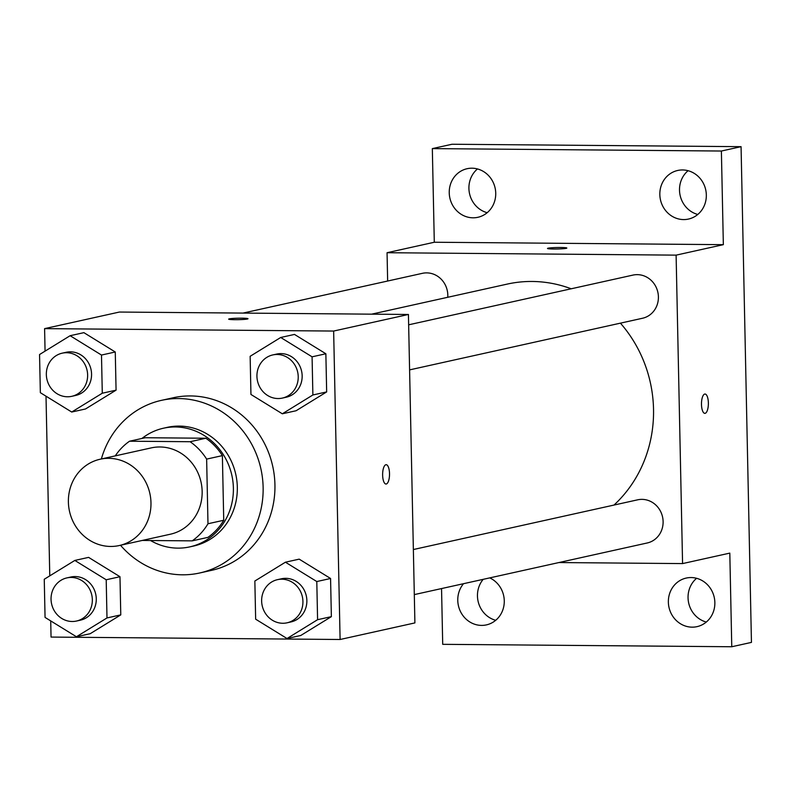 <?xml version="1.0" encoding="UTF-8"?>
<svg xmlns="http://www.w3.org/2000/svg" width="791" height="791" viewBox="0 0 791 791"><rect width="100%" height="100%" fill="white"/><g stroke="black" fill="none" stroke-linecap="round" stroke-linejoin="round"><path stroke-width="1.19" d="M108.763 458.325A44.207 41.152 77.5 0 1 150.646 498.083A44.207 41.152 77.5 0 1 119.253 545.543A44.207 41.152 77.5 0 1 69.499 511.293A44.207 41.152 77.5 0 1 100.121 459.235A44.207 41.152 77.5 0 1 108.763 458.325M100.121 459.235L151.289 447.884A44.207 41.152 77.5 0 1 159.93 446.974A44.207 41.152 77.5 0 1 201.824 486.742A44.207 41.152 77.5 0 1 170.421 534.202L119.253 545.543M142.222 540.451L192.183 540.866A59.365 55.271 77.5 0 0 207.984 523.751L206.639 459.106A59.365 55.271 77.5 0 0 190.107 441.724L129.526 441.22A59.365 55.271 77.5 0 0 115.268 455.873M207.984 523.751L223.734 520.26L222.38 455.616L206.639 459.106M190.107 441.724L205.848 438.234L145.277 437.73L129.526 441.22M205.848 438.234A59.365 55.271 77.5 0 1 222.38 455.616M223.734 520.26A59.365 55.271 77.5 0 1 207.924 537.376L192.183 540.866M150.537 540.52A60.778 56.586 -102.5 0 0 189.751 546.888A60.778 56.586 -102.5 0 0 233.385 488.027A60.778 56.586 -102.5 0 0 163.45 428.218A60.778 56.586 -102.5 0 0 141.935 438.471M163.45 428.218L167.385 427.338A60.778 56.586 77.5 0 1 179.27 426.092A60.778 56.586 77.5 0 1 237.32 487.157A60.778 56.586 77.5 0 1 193.696 546.017L189.751 546.888M101.377 458.948A88.404 82.313 77.5 0 1 161.404 400.365A88.404 82.313 77.5 0 1 178.697 398.555A88.404 82.313 77.5 0 1 262.474 478.071A88.404 82.313 77.5 0 1 199.668 572.991A88.404 82.313 77.5 0 1 120.509 545.266M161.404 400.365L173.219 397.754A88.404 82.313 77.5 0 1 190.502 395.935A88.404 82.313 77.5 0 1 274.279 475.45A88.404 82.313 77.5 0 1 211.484 570.37L199.668 572.991M287.024 638.525L300.798 635.47L331.37 616.644L330.569 578.488L299.196 559.148L285.422 562.203L254.85 581.019L255.651 619.185L287.024 638.525L317.587 619.699L316.796 581.543L285.422 562.203M76.43 636.755L90.204 633.7L120.776 614.884L119.975 576.718L88.602 557.378L74.829 560.433L44.256 579.259L45.057 617.415L76.43 636.755L106.993 617.939L106.202 579.773L74.829 560.433M50.713 620.905L51.049 637.071L340.1 639.494L333.644 331.053L44.593 328.631L45.067 351.135M46.007 396.182L49.774 575.858M282.318 413.792L296.091 410.747L326.663 391.921L325.862 353.765L294.489 334.425L280.716 337.48L250.144 356.296L250.945 394.462L282.318 413.792L312.88 394.976L312.079 356.82L280.716 337.48M71.714 412.032L85.497 408.977L116.069 390.161L115.268 351.995L83.895 332.655L70.122 335.71L39.55 354.536L40.351 392.692L71.714 412.032L102.286 393.216L101.485 355.05L70.122 335.71M340.1 639.494L414.899 622.913L408.433 314.472L333.644 331.053M385.879 464.732A9.67 3.451 -89.5 0 1 386.156 464.693A9.67 3.451 -89.5 0 1 389.528 474.392A9.67 3.451 -89.5 0 1 385.998 484.033A9.67 3.451 -89.5 0 1 382.626 474.738A9.67 3.451 -89.5 0 1 385.879 464.732M408.433 314.472L119.382 312.05L44.593 328.631M241.769 318.17A9.67 0.742 178.8 0 1 247.988 318.733A9.67 0.742 178.8 0 1 238.338 319.673A9.67 0.742 178.8 0 1 228.658 319.139A9.67 0.742 178.8 0 1 241.769 318.17M386.156 464.693A9.67 3.451 -89.5 0 1 389.518 474.392A9.67 3.451 -89.5 0 1 385.988 484.033M371.592 314.165L507.308 284.078A127.084 118.324 77.5 0 1 532.165 281.467A127.084 118.324 77.5 0 1 571.201 288.784M620.421 323.153A127.084 118.324 77.5 0 1 613.994 505.063M447.755 297.278A22.099 20.576 -102.5 0 0 422.384 273.33L243.015 313.088M413.357 549.537L637.684 499.813A22.099 20.576 77.5 0 1 642.005 499.368A22.099 20.576 77.5 0 1 662.947 519.242A22.099 20.576 77.5 0 1 647.246 542.972L414.306 594.605M408.65 324.814L632.978 275.09A22.099 20.576 77.5 0 1 637.299 274.645A22.099 20.576 77.5 0 1 658.241 294.519A22.099 20.576 77.5 0 1 642.539 318.249L409.6 369.881M558.93 562.549L682.574 563.587L676.107 255.137L387.056 252.715L387.649 281.032M676.107 255.137L723.35 244.666L721.382 151.032L741.068 146.671L751.45 642.391L731.764 646.751L729.806 553.117L682.574 563.587M704.722 394.056A9.67 3.451 -89.5 0 1 705.008 394.027A9.67 3.451 -89.5 0 1 708.38 403.717A9.67 3.451 -89.5 0 1 704.84 413.357A9.67 3.451 -89.5 0 1 701.479 404.063A9.67 3.451 -89.5 0 1 704.722 394.056M741.068 146.671L452.017 144.249L432.331 148.609L434.299 242.244L387.056 252.715M441.546 588.563L442.713 644.329L731.764 646.751M723.35 244.666L434.299 242.244M560.611 247.494A9.67 0.742 178.8 0 1 566.84 248.058A9.67 0.742 178.8 0 1 557.19 248.997A9.67 0.742 178.8 0 1 547.501 248.463A9.67 0.742 178.8 0 1 560.611 247.494M704.999 394.027A9.67 3.451 -89.5 0 1 708.37 403.717A9.67 3.451 -89.5 0 1 704.84 413.357M668.365 602.159A24.887 23.166 77.5 0 1 686.232 578.063A24.887 23.166 77.5 0 1 714.233 597.343A24.887 23.166 77.5 0 1 697 626.65A24.887 23.166 77.5 0 1 668.365 602.159M489.738 577.885A24.887 23.166 77.5 0 1 504.213 603.207A24.887 23.166 77.5 0 1 486.406 624.89A24.887 23.166 77.5 0 1 457.771 600.399A24.887 23.166 77.5 0 1 463.526 583.699M659.832 194.576A24.887 23.166 77.5 0 1 677.689 170.47A24.887 23.166 77.5 0 1 705.701 189.751A24.887 23.166 77.5 0 1 688.467 219.067A24.887 23.166 77.5 0 1 659.832 194.576M449.239 192.806A24.887 23.166 77.5 0 1 467.095 168.71A24.887 23.166 77.5 0 1 495.107 187.991A24.887 23.166 77.5 0 1 477.873 217.298A24.887 23.166 77.5 0 1 449.239 192.806M721.382 151.032L432.331 148.609M483.202 579.338A24.887 23.166 -102.5 0 0 477.457 596.038A24.887 23.166 -102.5 0 0 495.71 620.292M477.477 168.948A24.887 23.166 -102.5 0 0 468.915 188.446A24.887 23.166 -102.5 0 0 487.177 212.7M688.071 170.708A24.887 23.166 -102.5 0 0 679.509 190.216A24.887 23.166 -102.5 0 0 697.771 214.47M696.604 578.3A24.887 23.166 -102.5 0 0 688.051 597.798A24.887 23.166 -102.5 0 0 706.304 622.052M62.202 353.172L66.137 352.292A22.099 20.576 77.5 0 1 70.458 351.837A22.099 20.576 77.5 0 1 91.4 371.721A22.099 20.576 77.5 0 1 75.699 395.451L71.763 396.321A22.099 20.576 77.5 0 1 46.896 379.196A22.099 20.576 77.5 0 1 62.202 353.172A22.099 20.576 77.5 0 1 66.523 352.717A22.099 20.576 77.5 0 1 87.465 372.591A22.099 20.576 77.5 0 1 71.763 396.321M85.497 408.977L116.069 390.161L102.286 393.216M116.069 390.161L115.268 351.995L101.485 355.05M115.268 351.995L83.895 332.655M66.909 577.895L70.844 577.015A22.099 20.576 77.5 0 1 75.165 576.56A22.099 20.576 77.5 0 1 96.107 596.444A22.099 20.576 77.5 0 1 80.405 620.174L76.47 621.044A22.099 20.576 77.5 0 1 51.603 603.919A22.099 20.576 77.5 0 1 66.909 577.895A22.099 20.576 77.5 0 1 71.23 577.44A22.099 20.576 77.5 0 1 92.171 597.314A22.099 20.576 77.5 0 1 76.47 621.044M90.204 633.7L120.776 614.884L106.993 617.939M120.776 614.884L119.975 576.718L106.202 579.773M119.975 576.718L88.602 557.378M272.796 354.932L276.731 354.061A22.099 20.576 77.5 0 1 281.052 353.607A22.099 20.576 77.5 0 1 301.994 373.481A22.099 20.576 77.5 0 1 286.293 397.211L282.357 398.091A22.099 20.576 77.5 0 1 257.49 380.965A22.099 20.576 77.5 0 1 272.796 354.932A22.099 20.576 77.5 0 1 277.117 354.477A22.099 20.576 77.5 0 1 298.059 374.361A22.099 20.576 77.5 0 1 282.357 398.091M296.091 410.747L326.663 391.921L312.88 394.976M326.663 391.921L325.862 353.765L312.079 356.82M325.862 353.765L294.489 334.425M277.503 579.655L281.438 578.785A22.099 20.576 77.5 0 1 285.759 578.33A22.099 20.576 77.5 0 1 306.7 598.204A22.099 20.576 77.5 0 1 290.999 621.934L287.064 622.814A22.099 20.576 77.5 0 1 262.197 605.688A22.099 20.576 77.5 0 1 277.503 579.655A22.099 20.576 77.5 0 1 281.823 579.2A22.099 20.576 77.5 0 1 302.765 599.084A22.099 20.576 77.5 0 1 287.064 622.814M300.798 635.47L331.37 616.644L317.587 619.699M331.37 616.644L330.569 578.488L316.796 581.543M330.569 578.488L299.196 559.148"/></g></svg>
